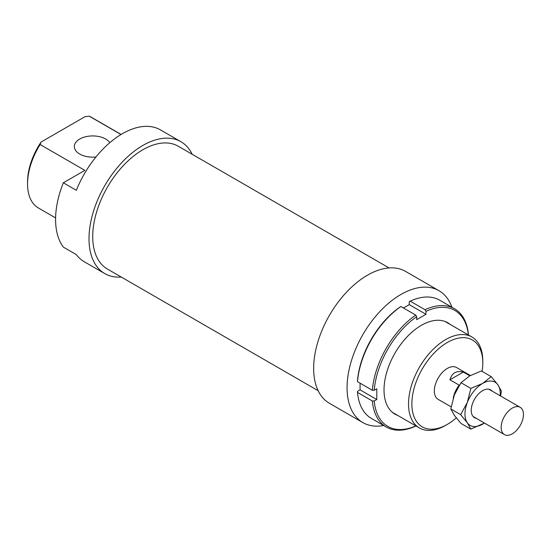 <?xml version="1.0" encoding="UTF-8"?>
<svg xmlns="http://www.w3.org/2000/svg" width="551" height="551" viewBox="0 0 551 551"><rect width="100%" height="100%" fill="white"/><g stroke="black" fill="none" stroke-linecap="round" stroke-linejoin="round"><path stroke-width="0.83" d="M523.45 414.517A15.752 9.098 120 0 0 520.185 407.306A15.752 9.098 120 0 0 508.05 411.528A15.752 9.098 120 0 0 501.169 427.383A15.752 9.098 120 0 0 504.434 434.594A15.752 9.098 120 0 0 516.576 430.372A15.752 9.098 120 0 0 523.45 414.517M459.458 385.011L459.203 385.156A18.383 10.614 120 0 0 453.239 398.036M459.203 385.156L449.919 379.797C451.923 372.965 456.386 370.389 463.308 372.07L469.803 375.816M449.919 379.797L463.308 372.07M397.712 415.426A52.772 30.47 -60 0 1 384.019 389.97A52.772 30.47 -60 0 1 421.336 325.338A52.772 30.47 -60 0 1 450.222 324.47M403.477 307.995L409.269 304.648L409.269 301.7L410.199 301.156A68.269 39.417 -60 0 1 439.691 300.199L454.541 308.774A68.269 39.417 120 0 0 425.048 309.731L425.978 311.343A66.953 38.653 -60 0 1 468.364 334.939M410.199 301.156L425.048 309.731M468.453 334.994L468.453 334.794A68.269 39.417 120 0 0 454.541 308.774M409.269 304.648L425.978 314.297L425.978 311.343M400.914 306.514L399.985 307.059A66.953 38.653 120 0 0 357.509 380.624L357.509 381.698A68.269 39.417 -60 0 1 400.914 306.514L415.764 315.089A68.269 39.417 120 0 0 372.359 390.273L374.219 390.273A66.953 38.653 -60 0 1 416.694 316.701L416.694 319.656L425.978 314.297M357.509 381.698L372.359 390.273M415.847 425.895A66.953 38.653 -60 0 1 374.219 400.99L376.781 399.516L376.781 388.792L374.219 390.273M357.509 392.415L372.359 400.99A68.269 39.417 120 0 0 386.279 427.011L371.422 418.436A68.269 39.417 -60 0 1 357.509 392.415L357.509 391.341L360.072 389.867L376.781 399.516M386.279 427.011A68.269 39.417 120 0 0 415.764 426.054L415.943 425.951M416.694 316.701L415.764 315.089M374.219 400.99L372.359 400.99M360.072 389.867L360.072 383.179M484.432 423.044L470.843 429.139L467.331 422.803L460.664 414.648L467.331 402.437A24.947 14.402 120 0 0 464.968 413.987A24.947 14.402 120 0 0 467.331 422.803A24.947 14.402 120 0 0 482.607 424.167A24.947 14.402 120 0 0 484.398 423.03M500.15 395.742A24.947 14.402 120 0 0 500.239 393.621A24.947 14.402 120 0 0 497.877 384.798L501.396 391.134L500.549 395.969M491.21 376.643L497.877 384.798A24.947 14.402 120 0 0 482.607 383.434L491.21 376.643L481.367 370.961L469.61 375.934L461.001 382.718L454.334 394.936L450.814 408.966L454.334 415.302L461.001 423.45L470.843 429.139M492.098 391.093A16.082 9.284 120 0 0 482.607 390.673A16.082 9.284 120 0 0 471.236 410.364A16.082 9.284 120 0 0 476.346 418.374M482.607 383.434A24.947 14.402 120 0 0 467.331 402.437L470.843 388.407L482.607 383.434M470.843 388.407L461.001 382.718M460.664 414.648L450.814 408.966M451.91 307.251A76.141 43.963 120 0 0 438.989 290.694A76.141 43.963 120 0 0 380.307 311.095A76.141 43.963 120 0 0 347.075 387.725A76.141 43.963 120 0 0 362.84 422.583A76.141 43.963 120 0 0 383.648 425.496M438.989 290.694L405.564 271.402A76.141 43.963 120 0 0 346.889 291.803A76.141 43.963 120 0 0 313.65 368.426A76.141 43.963 120 0 0 329.422 403.284L362.84 422.583M389.047 267.924L178.29 146.249A70.893 40.932 120 0 0 123.665 165.238A70.893 40.932 120 0 0 92.72 236.586A70.893 40.932 120 0 0 107.397 269.04L318.154 390.714M470.361 375.507L456.517 367.517A18.383 10.614 120 0 0 442.357 372.442A18.383 10.614 120 0 0 434.333 390.941A18.383 10.614 120 0 0 438.141 399.351L451.145 406.865M109.828 142.675A18.383 10.614 0 0 0 105.716 139.038A18.383 10.614 0 0 0 85.68 136.738A18.383 10.614 0 0 0 74.337 146.545A18.383 10.614 0 0 0 79.723 154.046A18.383 10.614 0 0 0 95.957 156.987M192.182 154.266A76.141 43.963 120 0 0 180.914 141.703A76.141 43.963 120 0 0 122.239 162.097A76.141 43.963 120 0 0 89.007 238.728A76.141 43.963 120 0 0 104.773 273.585A76.141 43.963 120 0 0 121.296 277.057M180.914 141.703L160.493 129.912A76.141 43.963 120 0 0 76.341 190.295L63.344 182.794A76.141 43.963 120 0 0 55.582 219.436A76.141 43.963 120 0 0 63.344 247.11L76.341 254.61A76.141 43.963 120 0 0 84.351 261.794L104.773 273.585M482.793 361.029A52.51 30.319 120 0 0 471.918 336.992A52.51 30.319 120 0 0 431.447 351.063A52.51 30.319 120 0 0 408.525 403.911A52.51 30.319 120 0 0 419.401 427.948A52.51 30.319 120 0 0 445.656 425.344L447.329 424.38A50.148 28.955 -60 0 1 411.866 403.911A50.148 28.955 -60 0 1 447.329 342.488A50.148 28.955 -60 0 1 482.793 362.964L482.793 361.029M482.793 362.964A50.148 28.955 -60 0 1 482.104 371.388M456.276 417.892A50.148 28.955 -60 0 1 447.329 424.38M63.344 182.794L84.868 170.369L40.12 144.541L41.056 142.068L84.964 116.716L89.241 116.178A52.51 30.319 -60 0 1 90.936 117.039L121.11 134.458M41.056 142.068A50.148 28.955 120 0 0 27.55 182.023L27.55 183.951A52.51 30.319 -60 0 1 40.12 144.541M55.603 217.907L38.425 207.996A52.51 30.319 -60 0 1 27.55 183.951M89.241 116.178L121.006 134.52M488.868 389.226L520.185 407.306M473.109 416.508L504.434 434.594M444.967 321.433L471.918 336.992M392.45 412.389L419.401 427.948"/></g></svg>
